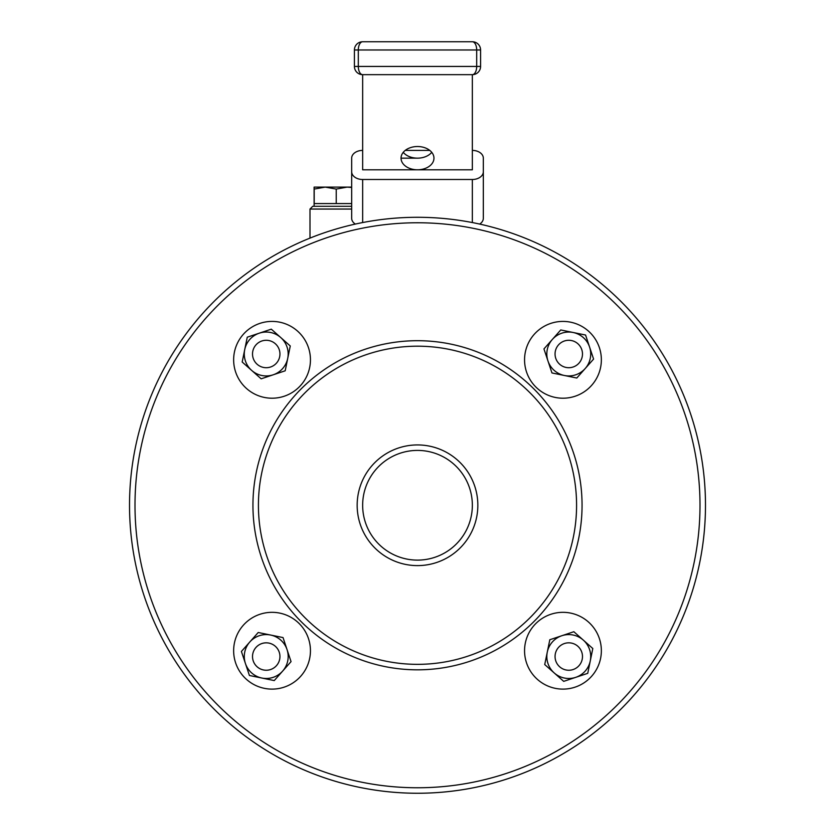 <?xml version="1.0" encoding="UTF-8"?>
<svg xmlns="http://www.w3.org/2000/svg" width="835" height="835" viewBox="0 0 835 835"><rect width="100%" height="100%" fill="white"/><g stroke="black" fill="none" stroke-linecap="round" stroke-linejoin="round"><path stroke-width="1.25" d="M252.514 353.998A13.715 13.715 0 0 1 266.229 340.283A13.715 13.715 0 0 1 279.944 353.998A13.715 13.715 0 0 1 266.229 367.713A13.715 13.715 0 0 1 252.796 351.243A13.715 13.715 0 0 1 268.974 340.555M252.514 656.54A13.715 13.715 0 0 1 266.229 642.825A13.715 13.715 0 0 1 279.944 656.54A13.715 13.715 0 0 1 266.229 670.254A13.715 13.715 0 0 1 252.514 656.54A13.715 13.715 0 0 0 279.662 659.285M555.056 656.54A13.715 13.715 0 0 1 568.771 642.825A13.715 13.715 0 0 1 582.486 656.54A13.715 13.715 0 0 1 568.771 670.254A13.715 13.715 0 0 1 555.338 653.795M555.056 353.998A13.715 13.715 0 0 1 568.771 340.283A13.715 13.715 0 0 1 582.486 353.998A13.715 13.715 0 0 1 568.771 367.713A13.715 13.715 0 0 1 555.056 353.998A13.715 13.715 0 0 1 571.516 340.555A13.715 13.715 0 0 1 582.486 353.998M576.578 505.269A159.078 159.078 0 0 0 417.5 346.191A159.078 159.078 0 0 0 258.422 505.269A159.078 159.078 0 0 0 417.5 664.347A159.078 159.078 0 0 0 576.578 505.269M252.942 505.269A164.558 164.558 0 0 1 417.5 340.701A164.558 164.558 0 0 1 582.058 505.269A164.558 164.558 0 0 1 417.5 669.827A164.558 164.558 0 0 1 252.942 505.269M477.839 505.269A60.339 60.339 0 0 1 417.5 565.608A60.339 60.339 0 0 1 357.161 505.269A60.339 60.339 0 0 1 417.5 444.93A60.339 60.339 0 0 1 477.839 505.269M362.651 505.269A54.849 54.849 0 0 0 417.5 560.118A54.849 54.849 0 0 0 472.349 505.269A54.849 54.849 0 0 0 417.5 450.409A54.849 54.849 0 0 0 362.651 505.269M700.001 505.269A282.501 282.501 0 0 0 417.5 222.768A282.501 282.501 0 0 0 134.999 505.269A282.501 282.501 0 0 0 417.5 787.76A282.501 282.501 0 0 0 700.001 505.269M129.519 505.269A287.981 287.981 0 0 1 417.5 217.288A287.981 287.981 0 0 1 705.481 505.269A287.981 287.981 0 0 1 417.5 793.25A287.981 287.981 0 0 1 129.519 505.269M524.557 650.716A38.4 38.4 0 0 0 562.957 689.115A38.4 38.4 0 0 0 601.357 650.716A38.4 38.4 0 0 0 562.957 612.326A38.4 38.4 0 0 0 524.557 650.716M233.643 650.716A38.4 38.4 0 0 0 272.043 689.115A38.4 38.4 0 0 0 310.443 650.716A38.4 38.4 0 0 0 272.043 612.326A38.4 38.4 0 0 0 233.643 650.716M233.643 359.812A38.4 38.4 0 0 0 272.043 398.211A38.4 38.4 0 0 0 310.443 359.812A38.4 38.4 0 0 0 272.043 321.412A38.4 38.4 0 0 0 233.643 359.812M524.557 359.812A38.4 38.4 0 0 0 562.957 398.211A38.4 38.4 0 0 0 601.357 359.812A38.4 38.4 0 0 0 562.957 321.412A38.4 38.4 0 0 0 524.557 359.812M417.5 41.75L472.349 41.75A8.225 8.225 0 0 1 480.584 49.975L480.584 66.435L476.691 66.435L476.691 49.975L358.309 49.975L358.309 66.435L476.691 66.435A8.225 4.342 -90 0 1 472.349 74.659L362.651 74.659A8.225 4.342 -90 0 1 358.309 66.435L354.416 66.435L354.416 49.975A8.225 8.225 0 0 1 362.651 41.75L417.5 41.75M431.747 152.335A16.46 11.638 0 0 1 417.5 158.159A16.46 11.638 0 0 1 403.253 152.335M362.651 74.659A8.225 8.225 0 0 1 354.416 66.435A8.225 8.225 0 0 0 362.651 74.659L362.651 169.797L417.5 169.797A16.46 11.638 180 0 0 433.96 158.159A16.46 11.638 180 0 0 417.5 146.522A16.46 11.638 180 0 0 401.04 158.159A16.46 11.638 180 0 0 417.5 169.797L472.349 169.797L472.349 74.659A8.225 8.225 0 0 0 480.584 66.435M401.04 158.159L417.5 158.159M472.349 222.559L472.349 179.494L362.651 179.494L362.651 222.559M472.349 179.494A10.97 7.755 0 0 0 483.329 171.739L483.329 158.159A10.97 7.755 0 0 0 472.349 150.404M429.764 150.404L405.236 150.404M362.651 150.404A10.97 7.755 0 0 0 351.671 158.159L351.671 171.739A10.97 7.755 0 0 0 362.651 179.494M483.329 171.739L483.329 218.279A10.97 7.755 180 0 1 479.655 224.072M355.345 224.072A10.97 7.755 180 0 1 351.671 218.279L351.671 171.739M351.671 203.573L314.106 203.573L314.106 206.308L312.728 206.308L351.671 206.308M566.026 367.431A13.715 13.715 0 0 0 582.204 356.743M589.583 347.057A21.94 21.94 0 0 0 552.353 339.438A21.94 21.94 0 0 0 564.376 375.489A21.94 21.94 0 0 0 589.583 347.057L593.591 359.071L576.787 378.025L551.966 372.953L543.95 348.915L560.755 329.961L585.575 335.033L589.583 347.057M566.026 669.973A13.715 13.715 0 0 0 582.486 656.54M575.712 677.352A21.94 21.94 0 0 0 583.331 640.121A21.94 21.94 0 0 0 547.28 652.145A21.94 21.94 0 0 0 575.712 677.352L563.698 681.36L544.733 664.556L549.816 639.735L573.843 631.719L592.808 648.524L587.736 673.344L575.712 677.352M279.944 656.54A13.715 13.715 0 0 0 252.796 653.795M245.417 663.481A21.94 21.94 0 0 0 282.647 671.09A21.94 21.94 0 0 0 270.623 635.038A21.94 21.94 0 0 0 245.417 663.481L241.409 651.467L258.213 632.502L283.034 637.575L291.05 661.612L274.245 680.577L249.425 675.494L245.417 663.481M279.662 356.743A13.715 13.715 0 0 0 279.944 353.998M259.288 333.175A21.94 21.94 0 0 0 251.669 370.416A21.94 21.94 0 0 0 287.72 358.392A21.94 21.94 0 0 0 259.288 333.175L271.302 329.167L290.267 345.982L285.184 370.803L261.157 378.819L242.192 362.014L247.264 337.183L259.288 333.175M314.106 203.573L314.106 187.113L325.212 187.113L336.234 189.075L347.162 187.113L325.212 187.113L314.2 189.075L314.106 187.113M351.671 187.113L347.162 187.113L351.671 187.468M314.2 203.573L314.2 189.075M336.234 203.573L336.234 189.075M480.584 49.975L476.691 49.975A8.225 4.342 -90 0 0 472.349 41.75M362.651 41.75A8.225 8.225 0 0 0 354.416 49.975L358.309 49.975A8.225 4.342 -90 0 1 362.651 41.75M351.671 209.053L309.994 209.053L312.728 206.308M309.994 238.1L309.994 209.053"/></g></svg>
